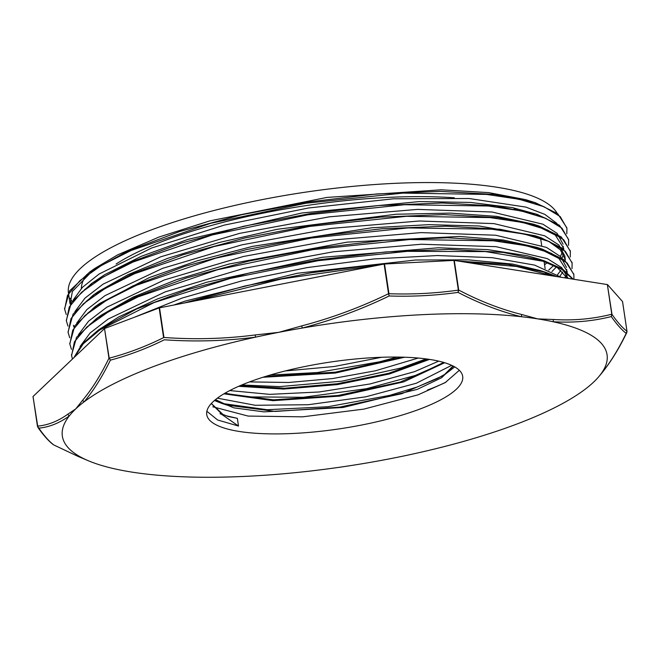 <?xml version="1.0" encoding="UTF-8"?>
<svg xmlns="http://www.w3.org/2000/svg" width="660" height="660" viewBox="0 0 660 660"><rect width="100%" height="100%" fill="white"/><g stroke="black" fill="none" stroke-linecap="round" stroke-linejoin="round"><path stroke-width="0.99" d="M458.7 290.177L458.073 292.397L458.362 290.128C435.526 293.337 412.401 294.541 388.971 293.733L388.542 293.708L389.177 295.977L388.567 293.815M626.992 331.378L626.975 331.279C622.281 327.649 617.281 322.014 611.985 314.358L611.3 316.569L611.812 314.325M626.942 331.312L626.191 333.366L626.983 331.889M163.969 337.582L159.53 307.824L384.112 264.058L388.542 293.708C360.525 307.321 331.576 318.054 301.686 325.908L302.305 328.036C332.203 320.199 361.16 309.507 389.177 295.977C412.442 296.744 435.41 295.548 458.073 292.397C479.185 303.377 500.173 311.471 521.062 316.676A2.434 1.766 -76.4 0 0 521.631 314.49C500.767 309.268 479.787 301.125 458.7 290.062L454.27 260.42L607.357 284.567L611.787 314.209C593.068 318.995 573.565 320.752 553.286 319.481A2.434 1.84 94.1 0 1 552.874 321.7C573.152 322.987 592.622 321.272 611.3 316.569C616.572 324.126 621.53 329.728 626.191 333.366C618.123 350.048 609.444 363.932 600.138 375.028A275.377 71.717 -8.5 0 1 599.346 376.018A275.377 71.717 -8.5 0 1 593.703 382.033A275.377 71.717 -8.5 0 1 585.28 389.136A275.377 71.717 -8.5 0 1 413.787 453.824A275.377 71.717 -8.5 0 1 390.671 458.617A275.377 71.717 -8.5 0 1 367.117 462.924A275.377 71.717 -8.5 0 1 148.36 474.284A275.377 71.717 -8.5 0 1 131.678 472.065A275.377 71.717 -8.5 0 1 116.548 469.26A275.377 71.717 -8.5 0 1 88.209 460.688A275.377 71.717 -8.5 0 1 69.284 415.932A2.434 2.236 -126.6 0 1 68.046 414.043C58.138 421.195 47.949 425.221 37.471 426.129L37.455 426.278M77.327 456.06L53.716 444.922C49.038 441.292 44.072 435.691 38.833 428.126L37.488 426.244L33.041 396.487L37.438 426.178M37.488 426.244L38.833 428.126C49.244 427.168 59.392 423.101 69.284 415.932A275.377 71.717 -8.5 0 1 75.718 408.928A275.377 71.717 -8.5 0 1 84.142 401.825C93.472 390.728 102.218 376.835 110.385 360.154L109.205 358.165L110.385 360.154C128.675 355.319 146.677 348.529 164.398 339.776C194.741 341.938 225.151 341.055 255.635 337.136A2.434 0.429 -97.6 0 1 255.255 334.958C224.771 338.869 194.345 339.702 163.96 337.466L163.597 337.648C145.769 346.5 127.636 353.339 109.205 358.165L108.982 358.322M33.041 396.487L104.528 328.573L108.958 358.215C100.848 374.971 92.136 388.897 82.822 400.001A2.434 2.153 40.5 0 0 84.142 401.825A275.377 71.717 -8.5 0 1 255.635 337.136A275.377 71.717 -8.5 0 1 278.751 332.343L255.255 334.958M553.286 319.481L537.743 318.896A275.377 71.717 -8.5 0 1 552.874 321.7A275.377 71.717 -8.5 0 1 600.138 375.028A2.434 2.153 40.5 0 0 600.361 374.806C609.815 363.52 618.618 349.47 626.761 332.648M301.686 325.908L278.751 332.343A275.377 71.717 -8.5 0 1 302.305 328.036A275.377 71.717 -8.5 0 1 521.062 316.676A275.377 71.717 -8.5 0 1 537.743 318.896L521.631 314.49M109.189 358.091L104.528 328.573M104.758 328.449L159.159 307.923L163.589 337.573M388.954 293.65L384.524 264.008L453.923 260.403L458.353 290.053M72.113 301.438A248.193 64.639 -8.5 0 1 70.15 298.287M70.1 304.054L68.442 292.957A248.193 64.639 -8.5 0 1 291.761 194.304A248.193 64.639 -8.5 0 1 557.098 213.221M225.951 415.717L237.344 418.316L228.22 416.526L222.956 414.455L211.349 403.491M452.999 365.978L443.726 375.383L401.899 393.682L339.76 407.096L275.294 411.436L227.18 405.157L215.507 399.613M443.792 362.464L442.076 363.718L400.265 382.049L338.068 395.48L273.537 399.828L225.398 393.533M428.076 359.188L388.426 373.362L337.334 383.749L284.51 388.204L240.025 385.721M402.13 357.151L335.206 372.199L265.303 376.522M270.138 375.061L317.303 372.545L379.434 361.828L397.072 357.068M241.857 384.945L279.51 386.62L342.078 381.142L401.189 367.95L426.145 358.916M224.969 393.195L246.526 396.883L303.295 397.279L366.391 388.715L415.156 375.507L420.585 373.502L443.693 362.439M214.426 400.521L221.809 403.4L267.118 409.72L327.921 406.741L389.524 395.406L416.881 387.106L437.044 378.683L446.061 373.642M443.734 375.375L454.732 366.902M220.003 413.746L222.998 414.81M222.956 414.455L223.08 415.305L211.324 403.565M453.436 366.193L441.606 377.734L417.227 389.383L343.043 407.484L263.885 411.873L233.83 407.839L215.02 400.018M444.675 362.728L403.705 381.868L339.842 396.099L272.968 400.669L223.897 393.822M429.511 359.403L389.557 373.939L337.491 384.59L283.627 389.07L238.648 386.323M404.605 357.225L335.362 373.04L262.903 377.272M384.524 264.008L384.112 264.058M611.977 314.284L607.357 284.567M607.546 284.641L622.537 301.554L626.967 331.204M223.08 415.305L238.499 426.055L217.61 419.983L206.861 411.262M237.344 418.316L238.499 426.055M566.816 233.755L566.923 228.261L560.2 216.571L544.112 206.778L519.238 199.287L486.502 194.403L402.88 193.116L305.984 203.239L210.556 223.336L131.175 250.47L101.434 265.435L79.951 280.599L67.493 295.391L64.655 309.251L66.239 314.44M568.524 245.363L568.639 239.861L561.957 228.17L545.837 218.386L520.979 210.878L488.243 206.002L404.629 204.715L307.717 214.838L212.297 234.943L132.932 262.07L103.15 277.035L81.683 292.198L69.242 306.991L66.363 320.859L67.98 326.098M570.256 256.988L570.347 251.468L563.698 239.761L547.577 229.985L522.695 222.486L489.992 217.594L406.362 216.315L309.441 226.446L214.046 246.543L134.665 273.669L104.907 288.635L83.391 303.798L70.999 318.59L68.096 332.459L69.729 337.772M572.014 268.595L572.096 263.068L565.405 251.369L549.326 241.576L524.411 234.094L491.725 229.193L408.078 227.923L311.182 238.046L215.779 258.142L136.381 285.268L106.656 300.234L85.124 315.397L72.724 330.19L69.853 344.058L71.453 349.354M573.895 279.287L573.854 274.667L567.13 262.969L551.059 253.176L526.16 245.693L493.441 240.801L409.81 239.522L312.923 249.645L217.495 269.742L138.105 296.868L108.38 311.834L86.881 327.005L74.431 341.798L71.593 355.658L72.443 359.057M572.773 279.114L561.784 269.313L543.18 261.277L485.504 251.584L407.195 251.345L318.252 260.683L230.092 278.495L154.06 302.577L99.866 329.917L83.3 343.753L74.481 357.109M553.889 276.127L516.508 266.459L464.764 262.07M378.477 265.155L281.539 278.965L191.218 301.645M566.849 227.824L557.725 213.708L535.573 202.793L494.62 194.444L440.484 191.383L377.058 193.924L309.127 201.877L241.651 214.723L179.668 231.52L127.726 251.089L89.719 272.011L69.647 290.829L64.589 308.789M568.557 239.374L559.474 225.299L537.248 214.393L496.328 206.035L442.175 202.991L378.79 205.532L310.86 213.477L243.416 226.322L181.426 243.111L129.517 262.672L91.468 283.585L71.42 302.412L66.297 320.372M570.281 251.031L561.256 236.915L539.088 226.034L498.201 217.643L443.982 214.599L380.548 217.124L312.526 225.093L245.025 237.946L182.977 254.768L131.06 274.362L93.027 295.3L73.12 314.069L68.038 332.071M572.03 262.697L563.005 248.548L540.944 237.666L500.041 229.267L445.838 226.198L382.371 228.715L314.333 236.692L246.774 249.538L184.718 266.376L132.743 285.97L94.751 306.925L74.828 325.685L69.803 343.695M573.796 274.288L564.696 260.131L542.619 249.241L501.691 240.859L447.538 237.79L384.087 240.322L316.115 248.275L248.589 261.121L186.574 277.942L134.59 297.52L96.599 318.45L76.56 337.252L71.536 355.228M573.218 279.18L562.666 269.082L544.178 260.791L503.242 252.442L449.097 249.389L385.704 251.938L317.782 259.883L250.346 272.728L188.364 289.517L136.447 309.078L98.414 329.983L82.079 344.099L73.879 357.687M556.768 276.581L545.96 272.415L508.151 264.429L458.494 261.079M442.134 261.013L378.518 264.289L311.083 272.819L244.753 286.036L184.28 302.998M556.908 223.443L544.913 214.417L525.88 207.1L469.062 198.511L393.508 198.8L308.484 207.991L224.392 225.076L151.61 248.011L99.033 274.065L82.467 287.306L73.103 300.143M548.716 270.088L553.723 265.394M560.456 256.459L562.279 252.236M562.832 250.165L563.219 246.205M563.054 244.216L557.139 233.384L542.941 224.21L492.145 212.017L417.574 209.393L329.389 216.818L239.671 233.351L160.644 256.831L103.067 284.155L84.991 298.122L74.877 311.685M73.367 325.264L73.936 327.038M557.543 274.709L560.909 270.245M564.77 255.824L558.88 244.992L544.706 235.818L493.969 223.616L419.447 221.001L331.345 228.393L241.667 244.885L162.616 268.331L104.998 295.639L86.831 309.598L76.692 323.161M564.844 277.86L565.785 275.443M566.486 272.522L566.692 269.321M566.511 267.424L560.587 256.591L546.463 247.409L495.685 235.224L421.171 232.6L333.077 239.992L243.391 256.484L164.34 279.939L106.747 307.238L88.547 321.205L78.416 334.76M568.161 278.38L561.767 267.671L547.28 258.604L495.998 246.667L421.311 244.249L333.325 251.79L243.952 268.364L165.346 291.819L108.141 319.06L90.115 332.986L80.066 346.492M561.206 277.283L534.6 265.114L492.261 257.68L437.44 255.544L374.162 258.926L307.238 267.589L241.618 280.954L182.243 298.023L133.526 317.592M173.737 305.052L185.468 300.993L297.19 273.281L415.635 260.007L468.452 259.867L512.705 264.099L540.144 270.517L553.864 276.127M91.014 336.559L100.988 328.218M98.414 329.983L118.684 316.948L157.633 298.864L206.539 282.274L322.212 257.317L438.257 247.789L487.608 249.62L527.142 255.725L538.37 258.885L557.329 267.589L567.435 278.272M89.182 325.034L99.173 316.685M96.599 318.458L101.599 314.935L132.85 297.19L176.575 279.65L229.012 264.033L347.242 242.129L459.508 236.453L503.143 239.984L536.811 247.335L558.962 258.481L567.113 271.285L567.22 275.261M566.907 277.241L566.692 278.149M87.45 313.417L99.751 303.41L149.275 277.613L197.249 260.815L252.599 246.37L371.984 227.758L428.794 224.672L479.111 225.992L535.128 235.768L548.576 241.255L560.34 249.81L565.356 259.685L564.787 255.816M562.79 271.945L559.928 276.317M85.849 301.702L95.609 293.527M93.027 295.3L98.035 291.778L127.99 274.675L167.739 258.316L219.392 242.451L276.986 229.334L396.099 214.236L450.409 213.114L496.832 216.381L533.28 224.136L555.266 235.051L563.615 248.086L563.739 249.142M563.409 254.059L562.081 258.209M556.388 266.97L551.933 271.582M549.277 273.958L547.816 275.171M84.117 290.111L94.042 281.812M91.468 283.585L104.709 274.667L141.091 256.393L188.009 239.374L301.876 212.999L419.298 201.581L470.456 202.43L512.416 207.611L537.248 214.393M534.262 213.452L545.069 218.064M547.561 262.358L544.566 264.808M70.109 304.054L72.377 291.489L94.718 268.488L117.67 254.851L159.068 237.014L209.814 220.886L326.939 197.422L441.268 189.808L488.664 192.613L525.657 199.633L535.573 202.793M532.587 201.861L543.254 206.415M459.327 370.293L445.219 382.61L418.036 394.845L363.924 409.101L302.643 416.831L248.127 416.072L212.784 406.783M451.654 365.335L416.32 383.245M416.311 383.245L365.83 396.8L308.278 404.728L255.238 405.273L217.371 398.161M438.71 361.144L414.571 371.646L370.169 383.938L319.168 391.982L269.717 394.358L229.754 390.572M418.234 358.05L375.433 370.788L332.359 378.592L288.684 382.478L249.521 381.909M381.628 357.274L334.1 366.514L285.301 370.945M420.156 408.961A129.393 33.701 -8.5 0 1 284.749 433.785A129.393 33.701 -8.5 0 1 206.737 414.604A129.393 33.701 -8.5 0 1 329.728 362.15A129.393 33.701 -8.5 0 1 462.685 376.357A129.393 33.701 -8.5 0 1 420.156 408.961M223.039 415.033A145.183 37.81 -8.5 0 1 222.205 414.892M446.036 382.115A145.183 37.81 -8.5 0 1 427.498 390.035M82.822 400.001L75.718 408.928L68.046 414.043M81.353 288.445A234.96 61.199 -8.5 0 1 86.815 274.543M517.696 198.132A234.96 61.199 -8.5 0 1 523.042 200.137M541.076 237.897A234.96 61.199 -8.5 0 1 540.705 238.4M538.329 226.603A226.858 59.087 171.5 0 0 537.949 225.77M518.158 210.292A226.858 59.087 171.5 0 0 514.115 208.692M454.311 197.802A226.858 59.087 171.5 0 0 116.135 263.992M97.4 279.617A226.858 59.087 171.5 0 0 95.881 281.531M90.668 297.388A226.858 59.087 171.5 0 0 90.692 297.536L90.742 297.883M622.553 301.587L626.983 331.237L626.744 332.689M33 396.561L37.917 427.383M37.859 427.3C43.197 435.022 48.337 440.806 53.27 444.659M599.362 375.994L600.361 374.806M546.067 274.898L545.713 272.489M545.135 268.62L543.98 260.882M542.347 249.959L542.239 249.265M541.662 245.404L540.507 237.674M95.947 332.706L95.873 332.211M94.215 321.106L94.141 320.611M92.482 309.499L92.408 308.995M227.172 405.157L221.364 403.252M442.084 363.718L443.842 362.48M228.22 416.518L227.428 416.254M64.515 308.41L64.639 309.26M69.712 343.208L69.844 344.058M71.453 354.808L71.577 355.658M570.24 250.61L570.372 251.468M571.981 262.218L572.105 263.068M573.713 273.817L573.837 274.667M89.719 272.011L94.718 268.488M539.096 226.034L533.28 224.136M540.952 237.666L535.128 235.768M94.743 306.925L99.751 303.41M542.627 249.241L536.811 247.335M544.187 260.791L538.37 258.885M545.96 272.415L540.144 270.517M88.209 460.688L77.459 456.126"/></g></svg>
